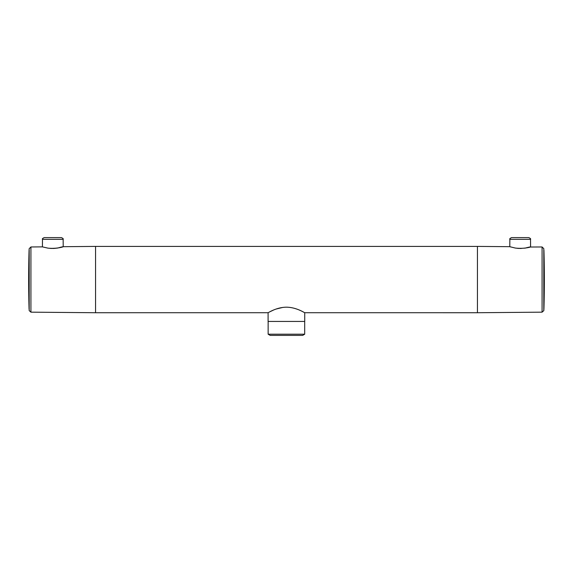 <?xml version="1.0" encoding="UTF-8"?>
<svg xmlns="http://www.w3.org/2000/svg" width="573" height="573" viewBox="0 0 573 573"><rect width="100%" height="100%" fill="white"/><g stroke="black" fill="none" stroke-linecap="round" stroke-linejoin="round"><path stroke-width="0.86" d="M543.935 250.337L543.935 308.962A1046.749 1046.749 0 0 0 543.935 250.172L543.935 250.337M543.806 248.668L543.87 308.79M29.065 308.962L29.065 250.172A1046.749 1046.749 0 0 0 29.065 308.962L29.187 250.337M29.202 310.616L30.921 312.163L95.555 312.729L268.092 312.715L268.092 321.439L304.729 321.439L304.729 312.715L301.599 311.089M286.414 307.192C296.427 307.235 304.793 312.937 304.729 312.715C304.8 312.937 296.377 307.221 286.414 307.192C276.387 307.235 268.049 312.937 268.092 312.715C268.049 312.944 276.372 307.235 286.414 307.192M301.584 311.082L300.646 310.638M300.624 310.63L299.328 310.065M296.878 309.105L294.236 308.274M268.135 334.202L270.162 335.391L302.666 335.391L304.693 334.202L268.135 334.202L268.135 321.439M543.798 310.502L543.806 248.661L542.079 246.97L542.079 312.163L477.445 312.729L304.729 312.715M528.141 247.536L529.352 247.228M530.089 247.02L542.079 246.97M524.689 248.188L525.176 248.116C537.209 244.814 526.723 249.556 515.199 248.03L509.791 246.684L477.445 246.404L477.445 312.729M510.235 246.827L510.722 246.977M517.197 248.302L519.131 248.446M519.983 248.467L521.323 248.46M29.194 310.308L29.194 250.208M30.921 312.163L30.921 246.97L29.194 248.661L29.065 250.172M54.134 248.431L57.801 248.03C69.813 244.528 59.37 249.434 47.824 248.116L42.416 246.87L30.921 246.97M49.858 248.36L51.778 248.467M52.623 248.474L53.805 248.446M61.977 247.063L62.701 246.848M63.159 246.698L95.555 246.404L95.555 312.729M509.855 239.335L530.519 239.335C530.956 238.92 530.376 238.347 528.772 237.609L511.603 237.609C509.999 238.339 509.418 238.912 509.855 239.335L509.791 246.684M42.481 239.335L63.145 239.335C63.582 238.92 63.001 238.347 61.397 237.609L44.228 237.609C42.624 238.347 42.044 238.92 42.481 239.335L42.416 246.87M282.725 307.436L276.186 309.026M273.471 310.072L269.532 311.941M543.784 310.781L543.935 308.962M304.693 334.202L304.693 321.439M477.445 246.419L95.555 246.419M530.519 239.335L530.584 246.87M63.145 239.335L63.209 246.684M29.13 308.962L29.209 310.63M543.798 310.616L542.079 312.163"/></g></svg>
